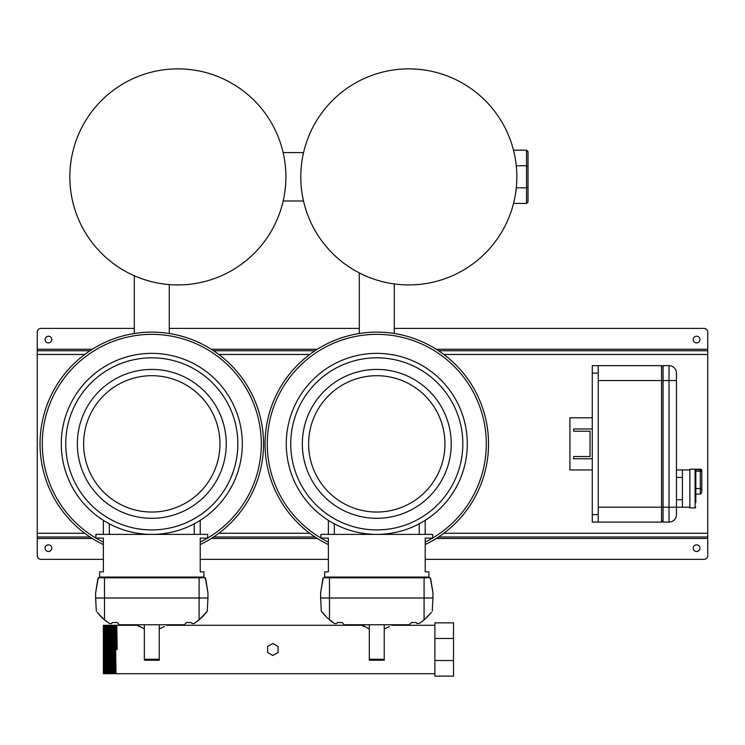 <?xml version="1.0" encoding="UTF-8"?>
<svg xmlns="http://www.w3.org/2000/svg" width="745" height="745" viewBox="0 0 745 745"><rect width="100%" height="100%" fill="white"/><g stroke="black" fill="none" stroke-linecap="round" stroke-linejoin="round"><path stroke-width="1.12" d="M48.425 336.219A3.353 3.353 0 0 0 45.072 339.571A3.353 3.353 0 0 0 48.425 342.923A3.353 3.353 0 0 0 51.778 339.571A3.353 3.353 0 0 0 48.425 336.219M696.575 342.923A3.353 3.353 0 0 1 693.222 339.571A3.353 3.353 0 0 1 696.575 336.219A3.353 3.353 0 0 1 699.928 339.571A3.353 3.353 0 0 1 696.575 342.923M48.425 551.524A3.353 3.353 0 0 1 45.072 548.171A3.353 3.353 0 0 1 48.425 544.818A3.353 3.353 0 0 1 51.778 548.171A3.353 3.353 0 0 1 48.425 551.524M696.575 544.818A3.353 3.353 0 0 0 693.222 548.171A3.353 3.353 0 0 0 696.575 551.524A3.353 3.353 0 0 0 699.928 548.171A3.353 3.353 0 0 0 696.575 544.818M394.273 328.396L704.025 328.396A3.725 3.725 0 0 1 707.75 332.121L707.75 555.621A3.725 3.725 0 0 1 704.025 559.346L425.209 559.346M328.359 559.346L200.219 559.346M103.369 559.346L40.975 559.346A3.725 3.725 0 0 1 37.25 555.621L37.25 332.121A3.725 3.725 0 0 1 40.975 328.396L134.305 328.396M359.295 328.396L169.283 328.396M707.75 350.746L438.554 350.746M315.014 350.746L213.564 350.746M90.024 350.746L37.25 350.746M707.75 536.996L438.554 536.996M315.014 536.996L213.564 536.996M90.024 536.996L37.25 536.996M103.369 544.586A111.75 111.75 0 0 1 151.794 332.121A111.75 111.75 0 0 1 200.219 544.586M200.219 520.345L200.219 534.389M103.369 559.718L103.369 538.114L95.919 538.114L95.919 534.389L207.669 534.389L207.669 538.114L200.219 538.114L200.219 559.718M103.369 534.389L103.369 520.345M83.626 443.871A68.168 68.168 0 0 0 151.794 512.038A68.168 68.168 0 0 0 219.961 443.871A68.168 68.168 0 0 0 151.794 375.704A68.168 68.168 0 0 0 83.626 443.871M65.746 443.871A86.048 86.048 0 0 0 151.794 529.918A86.048 86.048 0 0 0 237.841 443.871A86.048 86.048 0 0 0 151.794 357.824A86.048 86.048 0 0 0 65.746 443.871A86.048 86.048 0 0 1 151.794 357.824A86.048 86.048 0 0 1 237.841 443.871M61.276 443.871A90.517 90.517 0 0 0 151.794 534.389A90.517 90.517 0 0 0 242.311 443.871A90.517 90.517 0 0 0 151.794 353.353A90.517 90.517 0 0 0 61.276 443.871M328.359 544.586A111.75 111.75 0 0 1 376.784 332.121A111.75 111.75 0 0 1 425.209 544.586M425.209 520.345L425.209 534.389M328.359 559.718L328.359 538.114L320.909 538.114L320.909 534.389L432.659 534.389L432.659 538.114L425.209 538.114L425.209 559.718M328.359 534.389L328.359 520.345M308.616 443.871A68.168 68.168 0 0 0 376.784 512.038A68.168 68.168 0 0 0 444.951 443.871A68.168 68.168 0 0 0 376.784 375.704A68.168 68.168 0 0 0 308.616 443.871M290.736 443.871A86.048 86.048 0 0 0 376.784 529.918A86.048 86.048 0 0 0 462.831 443.871A86.048 86.048 0 0 0 376.784 357.824A86.048 86.048 0 0 0 290.736 443.871A86.048 86.048 0 0 1 376.784 357.824A86.048 86.048 0 0 1 462.831 443.871M286.266 443.871A90.517 90.517 0 0 0 376.784 534.389A90.517 90.517 0 0 0 467.301 443.871A90.517 90.517 0 0 0 376.784 353.353A90.517 90.517 0 0 0 286.266 443.871M592.275 428.971L573.65 428.971L573.65 431.206L590.04 431.206L590.04 456.536L573.65 456.536L573.65 458.771L592.275 458.771M592.275 469.946L569.925 469.946L569.925 417.796L592.275 417.796M598.235 365.646L598.235 373.096L592.275 373.096L592.275 365.646L661.56 365.646L661.56 522.096L592.275 522.096L592.275 514.646L598.235 514.646L598.235 522.096M598.235 380.546L598.235 507.196L663.05 507.196L663.05 522.096L669.01 522.096A7.45 7.45 0 0 0 676.46 514.646L676.46 507.196L676.46 514.646A7.45 7.45 0 0 1 669.01 522.096L669.01 380.546L663.05 380.546L663.05 507.196L676.46 507.196L676.46 373.096L676.46 380.546L669.01 380.546L669.01 365.646L663.05 365.646L663.05 380.546L598.235 380.546M676.46 373.096A7.45 7.45 0 0 0 669.01 365.646A7.45 7.45 0 0 1 676.46 373.096A7.45 7.45 0 0 0 669.01 365.646M661.56 520.606L663.05 522.096M661.56 367.136L663.05 365.646M700.3 469.201L689.87 469.201L689.87 507.941L695.085 507.941L695.085 469.713L700.3 469.713L700.3 469.201A1.49 1.49 0 0 1 701.79 470.691L701.79 491.551M689.87 469.946L682.42 469.946L682.42 507.196L676.46 507.196M689.87 507.196L682.42 507.196M676.46 469.946L682.42 469.946M695.085 469.713L695.83 470.793L695.83 502.726M592.275 373.096L592.275 514.646M598.235 373.096L598.235 514.646M159.244 660.228L144.344 660.228L144.344 659.25L159.244 659.25L159.244 660.228M144.344 624.757L144.344 659.25M159.244 624.757L159.244 659.25M361.884 624.757L369.334 629.004M384.234 629.004L389.449 626.582M391.684 624.757L391.684 625.279L434.894 625.279M136.894 624.757L144.344 629.004M159.244 629.004L164.459 626.582M166.694 624.757L166.694 625.279L361.884 625.279L364.119 626.582M103.369 625.279L104.114 625.279L104.859 673.704L104.114 673.704L103.369 625.279L103.369 673.704L103.955 671.468M139.129 626.582L136.894 625.279L116.779 625.279L117.151 649.491L116.406 649.491L116.034 625.279L115.289 625.279L116.034 673.704L434.894 673.704M116.779 625.279L116.9 649.491M114.544 625.279L115.289 673.704L114.544 673.704L113.799 625.279L114.805 625.614L114.87 626.778L115.633 671.468M113.054 625.279L113.799 673.704L113.054 673.704L112.309 625.279L113.315 625.614L113.38 626.778L113.976 672.204L114.544 673.704M111.564 625.279L112.309 673.704L111.564 673.704L110.819 625.279L111.825 625.614L111.89 626.778L112.486 672.204L113.054 673.704M110.074 625.279L110.819 673.704L110.074 673.704L109.329 625.279L110.335 625.614L110.4 626.778L110.996 672.204L111.564 673.704M108.584 625.279L109.329 673.704L108.584 673.704L107.839 625.279L108.844 625.614L108.91 626.778L109.506 672.204L110.074 673.704M107.094 625.279L107.839 673.704L107.094 673.704L106.349 625.279L107.355 625.614L107.42 626.778L108.016 672.204L108.584 673.704M105.604 625.279L106.349 673.704L105.604 673.704L104.859 625.279L105.865 625.614L105.93 626.778L106.526 672.204L107.094 673.704M115.289 673.704L115.875 671.468M115.289 625.279L116.034 673.704M112.57 673.368L112.411 671.468M104.859 673.704L105.604 673.704M453.519 660.526L453.519 676.125L434.894 676.125L434.894 660.526L453.519 660.526L453.519 622.857L434.894 622.857L434.894 660.526M434.894 638.456L453.519 638.456M267.641 646.483L267.641 652.499L272.856 655.516L278.071 652.499L278.071 646.483L272.856 643.466L267.641 646.483M384.234 660.228L369.334 660.228L369.334 659.25L384.234 659.25L384.234 660.228M369.334 624.757L369.334 659.25M384.234 624.757L384.234 659.25M169.283 333.499L169.283 284.581M134.305 333.499L134.305 275.752M513.482 150.155L526.529 150.155L528.019 151.645L528.019 201.932L526.529 203.422L528.019 201.932M516.294 187.824L526.529 187.824L528.019 187.2L528.019 166.377L526.529 165.753L526.529 150.155L528.019 151.645M516.266 165.753L526.529 165.753L526.529 203.422L513.538 203.422M394.273 333.499L394.273 283.938M359.295 333.499L359.295 272.903M408.819 68.875A108.025 108.025 0 0 0 300.794 176.9A108.025 108.025 0 0 0 408.819 284.925A108.025 108.025 0 0 0 516.844 176.9A108.025 108.025 0 0 0 408.819 68.875A108.025 108.025 0 0 1 516.844 176.9A108.025 108.025 0 0 1 408.819 284.925M177.869 68.875A108.025 108.025 0 0 0 69.844 176.9A108.025 108.025 0 0 0 177.869 284.925A108.025 108.025 0 0 0 285.894 176.9A108.025 108.025 0 0 0 177.869 68.875A108.025 108.025 0 0 1 285.894 176.9A108.025 108.025 0 0 1 177.869 284.925M102.037 617.67L100.417 616.04M101.404 617.046L100.826 616.469M101.609 617.26L99.849 615.426M103.369 618.918L109.534 623.612L111.387 623.612L112.486 622.522L117.17 622.522L119.256 624.757L184.332 624.757L186.418 622.522L191.102 622.522L192.201 623.612L194.054 623.612L200.219 618.918M98.07 578.129L98.666 577.822L97.93 578.446L95.649 592.769L97.93 578.446L98.927 577.822M204.54 577.803L205.657 578.446L207.939 592.769L205.657 578.446L204.922 577.822M103.369 538.114L103.369 571.862L99.644 571.862L99.644 577.822L99.774 577.077L101.236 577.822L202.351 577.822L203.813 577.077L203.944 577.822L203.944 571.862L200.219 571.862L200.219 538.114M207.939 592.769A0.745 0.745 0 0 1 207.948 592.88L207.957 597.993A0.745 0.745 0 0 1 207.948 598.03L207.259 611.198L199.101 619.905L199.101 598.03L104.486 598.03L104.486 619.905L97.167 612.297M207.259 611.198L206.421 612.297M206.374 612.353L205.117 613.88M204.251 614.867L201.997 617.232M201.876 617.354L200.927 618.266M198.878 620.091L196.876 621.702M98.238 577.962L95.639 592.88L95.63 597.993L207.957 597.993A0.745 0.745 0 0 1 207.948 598.03L199.101 598.03L199.101 577.822M99.644 577.096L98.899 577.822M97.213 612.353L98.47 613.88M99.336 614.867L101.59 617.232M101.711 617.354L102.661 618.266M104.71 620.091L106.712 621.702M104.486 577.822L104.486 598.03L95.639 598.03L96.329 611.198M207.948 592.88L205.35 577.962M204.689 577.822L203.944 577.096M201.55 617.67L203.171 616.04M203.739 615.426L201.979 617.26M202.184 617.046L202.761 616.469M327.027 617.67L325.407 616.04M326.394 617.046L325.816 616.469M326.599 617.26L324.839 615.426M432.929 592.769L430.647 578.446L432.929 592.769A0.745 0.745 0 0 1 432.938 592.88L432.947 597.993A0.745 0.745 0 0 1 432.938 598.03L320.629 598.03L321.319 611.198L326.673 617.335L334.524 623.612L336.377 623.612L337.476 622.522L342.16 622.522L344.246 624.757L409.322 624.757L411.408 622.522L416.092 622.522L417.191 623.612L419.975 623.099L425.209 618.918L431.411 612.297M422.08 621.535L421.298 622.14L422.08 621.535M323.06 578.129L323.656 577.822L322.92 578.446L320.639 592.769L322.92 578.446L323.917 577.822M429.53 577.803L430.647 578.446L429.912 577.822M328.359 538.114L328.359 571.862L324.634 571.862L324.634 577.822L324.764 577.077L326.226 577.822L427.341 577.822L428.803 577.077L428.934 577.822L428.934 571.862L425.209 571.862L425.209 538.114M323.228 577.962L320.629 592.88L320.62 597.993L432.947 597.993A0.745 0.745 0 0 1 432.938 598.03L432.249 611.198M431.364 612.353L430.107 613.88M429.241 614.867L426.987 617.232M426.866 617.354L425.917 618.266M423.868 620.091L421.866 621.702M324.634 577.096L323.889 577.822M321.319 611.198L322.157 612.297M322.203 612.353L323.46 613.88M324.326 614.867L326.58 617.232M326.701 617.354L327.651 618.266M329.7 620.091L331.702 621.702M432.938 592.88L430.34 577.962M429.679 577.822L428.934 577.096M331.488 621.535L332.27 622.14L331.488 621.535M426.54 617.67L428.161 616.04M428.729 615.426L426.969 617.26M426.894 617.335L425.209 618.918L426.894 617.335M427.174 617.046L427.751 616.469M707.75 349.256L436.244 349.256M317.323 349.256L211.254 349.256M92.333 349.256L37.25 349.256M707.75 354.471L443.834 354.471M309.734 354.471L218.844 354.471M84.744 354.471L37.25 354.471M707.75 533.271L443.834 533.271M309.734 533.271L218.844 533.271M84.744 533.271L37.25 533.271M707.75 538.486L436.244 538.486M317.323 538.486L211.254 538.486M92.333 538.486L37.25 538.486M261.309 443.871A109.515 109.515 0 0 1 207.669 538.058A109.515 109.515 0 0 0 151.794 334.356A109.515 109.515 0 0 0 95.919 538.058M96.012 538.114A109.515 109.515 0 0 0 103.369 542.099M200.219 542.099A109.515 109.515 0 0 0 207.576 538.114A109.515 109.515 0 0 1 200.219 542.099M194.259 534.389L194.259 523.81M109.329 523.81L109.329 534.389M40.044 443.871A111.75 111.75 0 0 1 151.794 332.121A111.75 111.75 0 0 1 263.544 443.871M77.35 443.871A74.444 74.444 0 0 0 151.794 518.315A74.444 74.444 0 0 0 226.238 443.871A74.444 74.444 0 0 0 151.794 369.427A74.444 74.444 0 0 0 77.35 443.871M432.659 538.058A109.515 109.515 0 0 0 376.784 334.356A109.515 109.515 0 0 0 320.909 538.058M321.002 538.114A109.515 109.515 0 0 0 328.359 542.099M425.209 542.099A109.515 109.515 0 0 0 432.566 538.114M419.249 534.389L419.249 523.81M334.319 523.81L334.319 534.389M265.034 443.871A111.75 111.75 0 0 1 376.784 332.121A111.75 111.75 0 0 1 488.534 443.871M302.34 443.871A74.444 74.444 0 0 0 376.784 518.315A74.444 74.444 0 0 0 451.228 443.871A74.444 74.444 0 0 0 376.784 369.427A74.444 74.444 0 0 0 302.34 443.871M669.01 522.096A7.45 7.45 0 0 0 676.46 514.646M676.46 499.746L682.42 499.746M682.42 477.396L676.46 477.396M695.83 488.571L700.3 488.571L700.3 471.166L695.83 471.166M695.83 494.159L700.3 494.159L700.3 488.571L701.79 488.571M700.3 469.713A1.49 1.453 0 0 1 701.79 471.166L700.3 471.166L700.3 469.713M103.369 660.862L103.63 673.368M104.272 627.514L105.12 673.368M114.702 627.514L115.028 625.614M116.034 625.279L116.658 649.491M103.369 638.12L104.114 673.704M104.114 625.279L104.682 626.778L105.343 673.368M105.865 625.614L106.833 673.368M107.355 625.614L108.323 673.368M108.844 625.614L109.813 673.368M110.335 625.614L111.303 673.368M111.825 625.614L112.793 673.368M113.315 625.614L114.283 673.368M99.774 577.077L203.813 577.077M424.091 577.822L424.091 619.905M329.476 577.822L329.476 619.905M324.764 577.077L428.803 577.077M700.3 494.159L701.79 492.668M695.085 507.941L695.83 507.196M303.569 152.576L283.119 152.576M303.513 201.001L283.174 201.001"/></g></svg>
